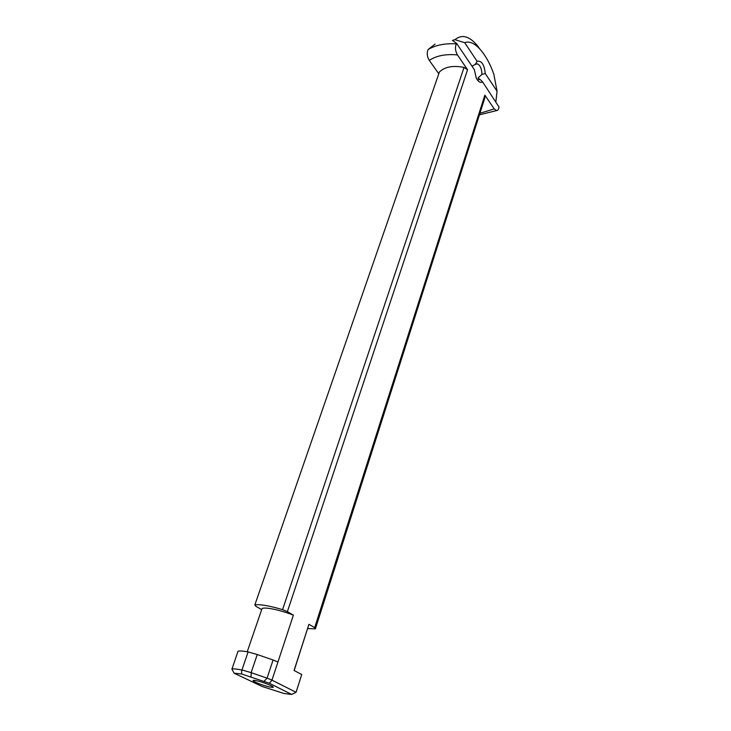 <?xml version="1.0" encoding="UTF-8"?>
<svg xmlns="http://www.w3.org/2000/svg" width="731" height="731" viewBox="0 0 731 731"><rect width="100%" height="100%" fill="white"/><g stroke="black" fill="none" stroke-linecap="round" stroke-linejoin="round"><path stroke-width="1.1" d="M241.952 669.934L241.742 669.989C236.862 669.002 233.609 668.673 231.983 668.993L238.05 651.202C239.667 650.727 243.021 650.974 248.12 651.933L241.952 669.934L251.126 672.639L257.257 654.537L248.12 651.933M261.689 609.599L255.813 606.246L254.845 604.921C259.807 604.089 269.045 605.67 282.568 609.654L287.384 611.655L467.557 69.747L457.469 54.935C455.249 51.042 454.883 47.351 456.363 43.86L456.647 43.431L452.434 40.415L454.947 39.702L464.678 42.663L477.133 61.34L475.26 64.438L477.453 63.844C480.294 65.361 481.793 68.878 481.939 74.388L477.928 78.098L480.249 79.588L477.306 79.88M438.801 73.776L429.271 60.362C427.014 56.552 426.639 52.924 428.156 49.48L435.055 44.125M256.873 680.799C263.854 682.297 275.55 687.122 272.901 687.396L269.282 686.939C261.57 684.92 256.206 682.882 253.182 680.835C252.688 680.177 253.922 680.168 256.873 680.799M456.647 43.431L474.373 69.71L476.247 78.043C478.257 81.89 480.368 83.17 482.597 81.899L480.249 79.588M471.988 66.174L475.26 64.438M481.939 74.388L485.293 73.575C484.26 64.447 481.537 60.371 477.133 61.34M485.293 73.575L497.062 91.229L495.883 101.582M484.854 95.149L314.668 627.655L315.372 628.861L484.836 97.917L484.854 95.149L494.22 108.901L496.568 110.591C497.829 110.545 498.661 109.376 499.045 107.073L482.597 81.899M464.678 42.672C474.958 38.716 487.632 55.903 493.882 74.425L497.062 91.229M262.063 686.464L234.103 673.196L241.577 673.973L269.328 683.266L291.742 694.441L283.893 693.463L262.063 686.464M231.864 669.02L234.103 673.196M269.328 683.266L272.042 680.195L296.073 692.284L301.739 674.521L294.054 670.482L308.939 624.301L314.668 627.655M308.939 624.301L294.164 670.537M315.372 628.861L307.687 628.559M287.384 611.655L293.387 615.173L277.944 662.012L273.083 659.992L267.071 678.121L271.978 680.104L277.944 662.012M254.845 604.921L439.422 71.967C444.914 66.759 453.11 65.251 464.021 67.444L467.557 69.747M464.021 67.444L282.568 609.654M247.224 651.769L261.862 609.078C262.219 606.291 279.16 609.508 293.387 615.173M267.071 678.121L264.211 681.21M273.083 659.992L257.257 654.537M266.925 678.121L251.126 672.639M250.989 676.678L251.272 672.748M241.742 669.989L241.577 673.973M296.073 692.284L291.742 694.441M479.728 48.886C476.365 43.961 472.793 40.424 469.028 38.268C464.03 35.581 459.333 36.066 454.947 39.702M494.22 108.901L479.929 113.296M428.156 49.48C435.621 45.075 445.024 43.193 456.363 43.86M429.271 60.362C436.462 55.647 445.864 53.838 457.469 54.935M254.077 680.342L253.182 680.835M272.48 686.455L272.901 687.396M477.453 63.844L475.543 64.191M496.568 110.591L479.435 114.84M232.559 670.318L231.983 668.993"/></g></svg>
